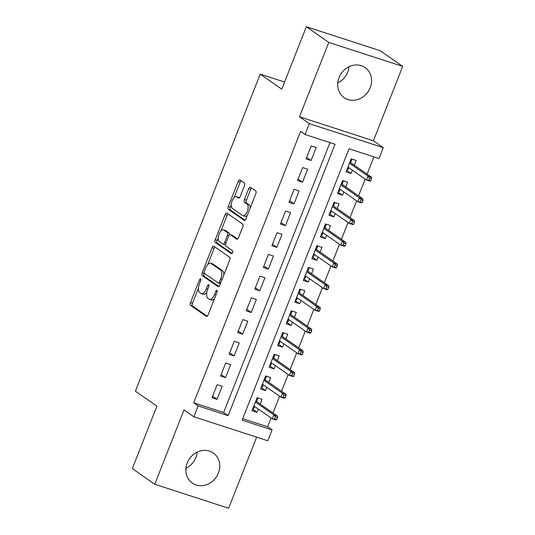 <?xml version="1.0" encoding="UTF-8"?>
<svg xmlns="http://www.w3.org/2000/svg" width="535" height="535" viewBox="0 0 535 535"><rect width="100%" height="100%" fill="white"/><g stroke="black" fill="none" stroke-linecap="round" stroke-linejoin="round"><path stroke-width="0.8" d="M200.598 278.889A1.618 0.729 -72 0 0 200.505 278.842A1.618 0.729 -72 0 0 199.394 279.952L190.473 302.596A2.307 1.037 -72 0 0 190.513 305.338L206.363 316.412A2.307 1.037 -72 0 0 206.49 316.473A2.307 1.037 -72 0 0 208.082 314.894L217.003 292.25A1.618 0.729 -72 0 0 216.976 290.324A1.618 0.729 -72 0 0 216.882 290.284A1.618 0.729 -72 0 0 215.765 291.388L214.615 294.317A7.383 3.317 -72 0 1 209.519 299.373A7.383 3.317 -72 0 1 209.111 299.172L207.787 298.249A7.383 3.317 -72 0 1 207.66 289.462L208.81 286.533A1.618 0.729 -72 0 0 208.784 284.607A1.618 0.729 -72 0 0 208.697 284.56A1.618 0.729 -72 0 0 207.58 285.67L206.423 288.599A7.383 3.317 -72 0 1 201.327 293.655A7.383 3.317 -72 0 1 200.919 293.454L199.602 292.531A7.383 3.317 -72 0 1 199.468 283.744L200.625 280.808A1.618 0.729 -72 0 0 200.598 278.889M349.061 66.708A18.337 16.231 -55.1 0 1 347.777 72.024A18.337 16.231 -55.1 0 1 337.752 82.898M339.036 77.575A18.337 16.231 124.9 0 0 344.119 97.664A18.337 16.231 124.9 0 0 370.2 87.686A18.337 16.231 124.9 0 0 365.117 67.597A18.337 16.231 124.9 0 0 339.036 77.575M197.248 452.102A18.337 16.231 -55.1 0 1 195.964 457.425A18.337 16.231 -55.1 0 1 185.939 468.292M187.223 462.976A18.337 16.231 124.9 0 0 192.306 483.065A18.337 16.231 124.9 0 0 218.387 473.087A18.337 16.231 124.9 0 0 213.304 452.998A18.337 16.231 124.9 0 0 187.223 462.976M244.408 185.772A2.307 1.037 -72 0 0 244.368 183.023L239.921 179.921A2.307 1.037 -72 0 0 239.794 179.854A2.307 1.037 -72 0 0 238.202 181.432L228.291 206.584A2.307 1.037 -72 0 0 228.331 209.325L244.181 220.4A2.307 1.037 -72 0 0 244.308 220.46A2.307 1.037 -72 0 0 245.899 218.882L255.81 193.73A2.307 1.037 -72 0 0 255.77 190.988L250.393 187.237A2.307 1.037 -72 0 0 250.266 187.17A2.307 1.037 -72 0 0 248.675 188.755L244.435 199.515A2.307 1.037 -72 0 0 244.475 202.263L247.143 204.123A6.173 2.775 -72 0 1 247.397 211.078A6.173 2.775 -72 0 1 242.99 215.692A6.173 2.775 -72 0 1 242.649 215.525L232.217 208.235A6.173 2.775 -72 0 1 231.963 201.28A6.173 2.775 -72 0 1 236.37 196.666A6.173 2.775 -72 0 1 236.711 196.833L238.449 198.05A2.307 1.037 -72 0 0 238.577 198.111A2.307 1.037 -72 0 0 240.168 196.532L244.408 185.772M305.077 134.526L309.35 123.672L383.267 147.653L378.994 158.514L349.027 148.79L242.114 420.196L272.081 429.919L267.808 440.773L193.891 416.792L198.164 405.931L228.131 415.655L335.044 144.249L305.077 134.526L300.59 131.396L193.683 402.802L198.164 405.931M193.891 416.792L184.02 409.897L154.729 484.262L132.305 468.6L156.895 406.179L135.368 391.138L260.237 74.138L281.764 89.171L306.354 26.75L328.778 42.412L299.486 116.777L309.35 123.672M213.813 246.2A2.307 1.037 -72 0 0 213.686 246.133A2.307 1.037 -72 0 0 212.087 247.712L202.183 272.863A2.307 1.037 -72 0 0 202.223 275.612L218.073 286.68A2.307 1.037 -72 0 0 218.2 286.74A2.307 1.037 -72 0 0 219.791 285.162L229.702 260.017A2.307 1.037 -72 0 0 229.655 257.268L213.813 246.2M215.237 239.72L225.141 214.575A2.307 1.037 -72 0 1 226.74 212.997A2.307 1.037 -72 0 1 226.867 213.057L242.709 224.125A2.307 1.037 -72 0 1 242.756 226.873L238.516 237.634A2.307 1.037 -72 0 1 236.918 239.219A2.307 1.037 -72 0 1 236.791 239.152L230.364 234.664A2.307 1.037 -72 0 0 230.237 234.597A2.307 1.037 -72 0 0 228.646 236.182L225.837 243.318A2.307 1.037 -72 0 0 225.877 246.067L232.564 250.741A1.618 0.729 -72 0 1 232.631 252.56A1.618 0.729 -72 0 1 231.481 253.771A1.618 0.729 -72 0 1 231.394 253.724L215.277 242.469A2.307 1.037 -72 0 1 215.237 239.72L217.237 240.369L218.213 237.888M306.354 26.75L380.271 50.738L402.694 66.4L328.778 42.412M154.729 484.262L228.646 508.25L256.653 437.155M352.344 170.177L351.047 173.48L346.627 170.391M354.297 165.215L356.176 160.453L351.181 158.828L346.051 171.855L351.047 173.48M343.791 191.891L342.494 195.188L338.073 192.105M345.744 186.929L347.623 182.161L342.627 180.542L337.498 193.57L342.494 195.188M335.238 213.605L333.94 216.902L329.52 213.819M337.19 208.643L339.07 203.875L334.074 202.257L328.945 215.284L333.94 216.902M326.684 235.313L325.387 238.617L320.967 235.527M328.637 230.351L330.516 225.589L325.521 223.964L320.391 236.998L325.387 238.617M318.131 257.027L316.834 260.331L312.413 257.241M320.09 252.065L321.963 247.304L316.967 245.679L311.838 258.706L316.834 260.331M309.578 278.742L308.28 282.039L303.86 278.956M311.537 273.78L313.41 269.011L308.414 267.393L303.285 280.42L308.28 282.039M301.024 300.456L299.727 303.753L295.307 300.67M302.984 295.494L304.856 290.726L299.861 289.107L294.731 302.135L299.727 303.753M292.471 322.164L291.174 325.467L286.753 322.378M294.431 317.201L296.303 312.44L291.314 310.815L286.178 323.842L291.174 325.467M283.918 343.878L282.62 347.182L278.207 344.092M285.877 338.916L287.75 334.154L282.761 332.529L277.625 345.556L282.62 347.182M275.371 365.592L274.067 368.889L269.653 365.806M277.324 360.63L279.203 355.862L274.208 354.244L269.072 367.271L274.067 368.889M266.818 387.307L265.514 390.603L261.1 387.521M268.771 382.338L270.65 377.576L265.654 375.958L260.518 388.985L265.514 390.603M217.143 384.705L212.014 397.732L217.009 399.351L222.139 386.323L217.143 384.705M225.696 362.991L220.567 376.018L225.563 377.636L230.692 364.609L225.696 362.991M234.25 341.276L229.12 354.304L234.116 355.929L239.245 342.902L234.25 341.276M242.803 319.562L237.674 332.596L242.669 334.214L247.799 321.187L242.803 319.562M251.356 297.855L246.227 310.882L251.216 312.5L256.352 299.473L251.356 297.855M259.91 276.14L254.78 289.167L259.769 290.786L264.905 277.759L259.91 276.14M268.463 254.426L263.327 267.453L268.323 269.078L273.459 256.051L268.463 254.426M277.016 232.712L271.88 245.746L276.876 247.364L282.012 234.337L277.016 232.712M285.57 211.004L280.434 224.031L285.429 225.65L290.565 212.622L285.57 211.004M294.123 189.29L288.987 202.317L293.983 203.935L299.112 190.908L294.123 189.29M302.676 167.575L297.54 180.603L302.536 182.228L307.665 169.2L302.676 167.575M193.683 402.802L223.65 412.525L329.975 142.604M311.089 160.513L316.218 147.486L311.223 145.861L306.094 158.895L311.089 160.513L306.669 157.43M242.703 418.711L267.6 426.79L271.071 417.962M273.031 413L279.624 396.254M281.584 391.286L288.178 374.54M290.13 369.578L296.731 352.826M298.684 347.864L305.284 331.111M307.237 326.149L313.838 309.404M315.79 304.435L322.391 287.69M324.344 282.727L330.944 265.975M332.897 261.013L339.498 244.261M341.45 239.299L348.051 222.553M350.004 217.584L356.604 200.839M358.557 195.877L365.151 179.125M367.11 174.163L373.925 156.869M260.217 404.052L262.096 399.291L257.101 397.665L251.972 410.693L256.96 412.318L258.265 409.014M284.58 82.036L260.237 74.138M299.486 116.777L373.403 140.765L402.694 66.4M373.403 140.765L383.267 147.653M267.6 426.79L272.081 429.919M223.65 412.525L228.131 415.655M256.96 412.318L252.547 409.228M217.009 399.351L212.589 396.268M225.563 377.636L221.142 374.553M234.116 355.929L229.696 352.839M242.669 334.214L238.249 331.125M251.216 312.5L246.802 309.417M259.769 290.786L255.355 287.703M268.323 269.078L263.909 265.989M276.876 247.364L272.462 244.281M285.429 225.65L281.015 222.567M293.983 203.935L289.569 200.852M302.536 182.228L298.115 179.138M201.327 293.655L203.327 294.303A7.383 3.317 -72 0 0 206.851 292.197M209.519 299.373L211.512 300.021A7.383 3.317 -72 0 0 214.502 298.59M198.431 288.111L192.473 303.245A2.307 1.037 -72 0 0 192.513 305.987L207.199 316.245M204.29 273.231L204.183 273.512A2.307 1.037 -72 0 0 204.223 276.261L218.909 286.519M214.97 247.01A2.307 1.037 -72 0 0 214.087 248.36L207.667 264.664M204.337 271.379A1.618 0.729 -72 0 0 204.37 273.305L218.28 283.022A1.618 0.729 -72 0 0 218.367 283.062A1.618 0.729 -72 0 0 219.484 281.958L220.701 278.869A7.383 3.317 -72 0 0 220.567 270.081L211.064 263.441A7.383 3.317 -72 0 0 210.656 263.233A7.383 3.317 -72 0 0 205.56 268.289L204.337 271.379M220.28 283.67A1.618 0.729 -72 0 0 220.366 283.71L218.367 283.062M223.737 275.144A7.383 3.317 -72 0 0 222.567 270.73L220.567 270.081M210.656 263.233L212.649 263.882A7.383 3.317 -72 0 1 213.057 264.089L222.567 270.73M220.955 230.919L227.141 215.224L225.141 214.575M228.024 213.866A2.307 1.037 -72 0 0 227.141 215.224M237.634 238.991L232.364 235.313A2.307 1.037 -72 0 0 232.237 235.246A2.307 1.037 -72 0 0 232.096 235.226M232.11 253.476L217.277 243.117L215.277 242.469M223.697 230.003A6.173 2.775 -72 0 0 223.356 229.836A6.173 2.775 -72 0 0 218.949 234.45A6.173 2.775 -72 0 0 219.203 241.405L222.881 243.973A2.307 1.037 -72 0 0 223.008 244.04A2.307 1.037 -72 0 0 224.6 242.455L227.415 235.32A2.307 1.037 -72 0 0 227.375 232.571L223.697 230.003L225.696 230.652A6.173 2.775 -72 0 0 225.355 230.485L223.356 229.836M224.881 244.622A2.307 1.037 -72 0 0 225.008 244.689A2.307 1.037 -72 0 0 225.516 244.602M229.729 234.684A2.307 1.037 -72 0 0 229.368 233.22L227.375 232.571M225.696 230.652L229.368 233.22M217.237 240.369A2.307 1.037 -72 0 0 217.277 243.117M236.37 196.666L238.363 197.308A6.173 2.775 -72 0 1 238.704 197.482L239.285 197.883M242.99 215.692L244.99 216.341A6.173 2.775 -72 0 0 247.29 215.358M250.139 208.128A6.173 2.775 -72 0 0 249.136 204.771L247.143 204.123M251.557 188.046A2.307 1.037 -72 0 0 250.674 189.397L246.434 200.164A2.307 1.037 -72 0 0 246.474 202.912L249.136 204.771M231.214 204.878L230.291 207.232A2.307 1.037 -72 0 0 230.331 209.974L245.017 220.233M241.078 180.73A2.307 1.037 -72 0 0 240.195 182.081L234.062 197.649M252.874 408.392L253.71 408.66L254.586 406.446M257.937 397.94L256.539 401.484M256.084 400.247L256.92 400.521L256.238 401.27L255.743 401.11M276.622 419.687L277.471 417.514L275.478 416.865L274.622 419.039L276.622 419.687L275.913 419.995L272.315 418.831L273.853 414.919L277.451 416.09L256.238 401.27M275.478 416.865L273.853 414.919L255.382 402.026M274.622 419.039L272.315 418.831L253.844 405.931M277.451 416.09L277.471 417.514M261.428 386.678L262.264 386.952L263.14 384.739M266.49 376.225L265.092 379.77M264.638 378.539L265.474 378.807L264.785 379.562L264.297 379.402M285.168 397.973L286.024 395.8L284.031 395.151L283.175 397.324L285.168 397.973L284.459 398.287L280.868 397.117L282.406 393.212L286.004 394.375L264.785 379.562M284.031 395.151L282.406 393.212L263.936 380.311M283.175 397.324L280.868 397.117L262.397 384.217M286.004 394.375L286.024 395.8M269.981 364.964L270.817 365.238L271.693 363.024M275.043 354.518L273.646 358.062M273.191 356.825L274.027 357.092L273.338 357.848L272.85 357.688M293.722 376.259L294.578 374.085L292.585 373.437L291.729 375.61L293.722 376.259L293.013 376.573L289.422 375.403L290.96 371.497L294.558 372.661L273.338 357.848M292.585 373.437L290.96 371.497L272.489 358.597M291.729 375.61L289.422 375.403L270.951 362.503M294.558 372.661L294.578 374.085M278.534 343.256L279.37 343.523L280.246 341.31M283.597 332.803L282.199 336.348M281.744 335.111L282.58 335.385L281.891 336.134L281.403 335.973M302.275 354.544L303.131 352.378L301.138 351.729L300.282 353.896L302.275 354.544L301.566 354.859L297.975 353.695L299.513 349.783L303.111 350.953L281.891 336.134M301.138 351.729L299.513 349.783L281.042 336.883M300.282 353.896L297.975 353.695L279.504 340.795M303.111 350.953L303.131 352.378M287.088 321.542L287.924 321.809L288.793 319.596M292.15 311.089L290.752 314.633M290.298 313.396L291.134 313.671L290.445 314.419L289.957 314.259M310.828 332.837L311.684 330.663L309.685 330.015L308.835 332.188L310.828 332.837L310.119 333.144L306.528 331.981L308.066 328.069L311.658 329.239L290.445 314.419M309.685 330.015L308.066 328.069L289.596 315.175M308.835 332.188L306.528 331.981L288.057 319.081M311.658 329.239L311.684 330.663M295.641 299.827L296.477 300.102L297.346 297.888M300.703 289.375L299.306 292.919M298.851 291.689L299.687 291.956L298.998 292.712L298.51 292.551M319.382 311.123L320.238 308.949L318.238 308.3L317.382 310.474L319.382 311.123L318.673 311.437L315.075 310.267L316.62 306.361L320.211 307.525L298.998 292.712M318.238 308.3L316.62 306.361L298.149 293.461M317.382 310.474L315.075 310.267L296.611 297.366M320.211 307.525L320.238 308.949M304.194 278.113L305.03 278.387L305.9 276.174M309.25 267.667L307.859 271.212M307.398 269.974L308.24 270.242L307.551 270.998L307.063 270.837M327.935 289.408L328.791 287.235L326.791 286.586L325.935 288.76L327.935 289.408L327.226 289.723L323.628 288.552L325.173 284.647L328.764 285.81L307.551 270.998M326.791 286.586L325.173 284.647L306.702 271.747M325.935 288.76L323.628 288.552L305.164 275.659M328.764 285.81L328.791 287.235M312.748 256.405L313.584 256.673L314.453 254.459M317.803 245.953L316.412 249.497M315.951 248.26L316.787 248.534L316.105 249.283L315.61 249.123M336.488 267.694L337.344 265.527L335.345 264.878L334.489 267.045L336.488 267.694L335.779 268.008L332.181 266.845L333.726 262.932L337.317 264.103L316.105 249.283M335.345 264.878L333.726 262.932L315.255 250.032M334.489 267.045L332.181 266.845L313.717 253.944M337.317 264.103L337.344 265.527M321.301 234.691L322.137 234.959L323.006 232.745M326.357 224.239L324.966 227.783M324.504 226.546L325.34 226.82L324.658 227.569L324.163 227.408M345.042 245.986L345.898 243.813L343.898 243.164L343.042 245.338L345.042 245.986L344.333 246.294L340.735 245.13L342.273 241.225L345.871 242.388L324.658 227.569M343.898 243.164L342.273 241.225L323.809 228.325M343.042 245.338L340.735 245.13L322.271 232.23M345.871 242.388L345.898 243.813M329.854 212.977L330.69 213.251L331.56 211.037M334.91 202.524L333.512 206.069M333.058 204.838L333.893 205.106L333.211 205.861L332.716 205.701M353.595 224.272L354.451 222.099L352.451 221.45L351.595 223.623L353.595 224.272L352.886 224.586L349.288 223.416L350.826 219.51L354.424 220.674L333.211 205.861M352.451 221.45L350.826 219.51L332.362 206.61M351.595 223.623L349.288 223.416L330.824 210.516M354.424 220.674L354.451 222.099M338.408 191.262L339.243 191.537L340.113 189.323M343.463 180.817L342.066 184.361M341.611 183.124L342.447 183.391L341.765 184.147L341.27 183.986M362.148 202.558L363.004 200.384L361.005 199.736L360.149 201.909L362.148 202.558L361.439 202.872L357.841 201.702L359.38 197.796L362.977 198.966L341.765 184.147M361.005 199.736L359.38 197.796L340.915 184.896M360.149 201.909L357.841 201.702L339.371 188.808M362.977 198.966L363.004 200.384M346.954 169.555L347.797 169.822L348.666 167.609M352.017 159.102L350.619 162.647M350.164 161.41L351 161.684L350.318 162.433L349.823 162.272M370.702 180.843L371.558 178.677L369.558 178.028L368.702 180.195L370.702 180.843L369.993 181.158L366.395 179.994L367.933 176.082L371.531 177.252L350.318 162.433M369.558 178.028L367.933 176.082L349.469 163.182M368.702 180.195L366.395 179.994L347.924 167.094M371.531 177.252L371.558 178.677M200.759 280.393L199.394 279.952M217.136 291.829L215.765 291.388M208.951 286.111L207.58 285.67M207.821 289.054L206.423 288.599M216.006 294.772L214.615 294.317M192.513 305.987L190.513 305.338M192.473 303.245L190.473 302.596M204.223 276.261L202.223 275.612M204.183 273.512L202.183 272.863M214.087 248.36L212.087 247.712M220.875 282.413L219.484 281.958M222.092 279.317L220.701 278.869M213.057 264.089L211.064 263.441M232.364 235.313L230.364 234.664M225.997 242.91L224.6 242.455M228.826 235.774L227.415 235.32M238.704 197.482L236.711 196.833M246.474 202.912L244.475 202.263M246.434 200.164L244.435 199.515M250.674 189.397L248.675 188.755M230.331 209.974L228.331 209.325M230.291 207.232L228.291 206.584M240.195 182.081L238.202 181.432M232.237 235.246L230.237 234.597M225.008 244.689L223.008 244.04"/></g></svg>
